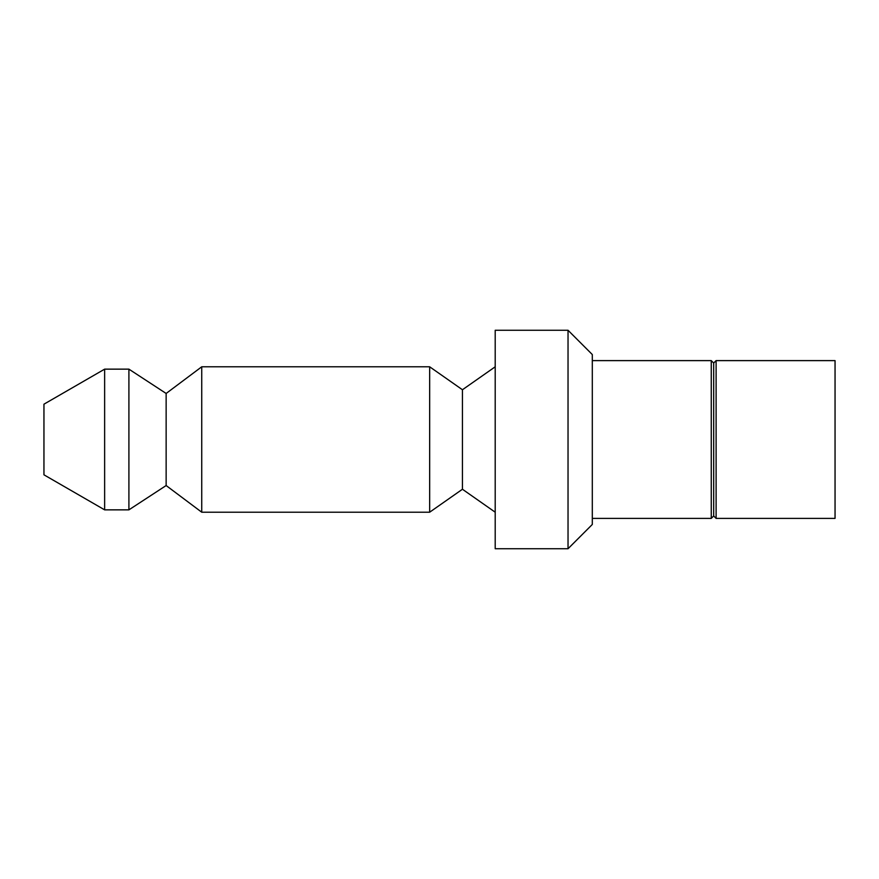 <?xml version="1.0" encoding="UTF-8"?>
<svg xmlns="http://www.w3.org/2000/svg" width="879" height="879" viewBox="0 0 879 879"><rect width="100%" height="100%" fill="white"/><g stroke="black" fill="none" stroke-linecap="round" stroke-linejoin="round"><path stroke-width="1.32" d="M716.11 518.39L713.682 515.962L713.682 363.038L716.11 360.61L835.05 360.61L835.05 518.39L716.11 518.39L716.11 360.61M592.303 518.39L711.254 518.39L711.254 360.61L592.303 360.61M104.634 369.147L104.634 509.853L43.95 474.814L43.95 404.186L104.634 369.147L128.905 369.147L128.905 509.853L166.142 485.538L166.142 393.462L201.73 366.796L429.666 366.796L429.666 512.204L462.442 489.251L462.442 389.749L495.207 366.796M592.303 354.545L592.303 524.455L568.032 548.738L568.032 330.262L592.303 354.545M568.032 548.738L495.207 548.738L495.207 330.262L568.032 330.262M166.142 485.538L201.73 512.204L201.73 366.796M713.682 363.038L711.254 360.61M713.682 515.962L711.254 518.39M462.442 489.251L495.207 512.204M462.442 389.749L429.666 366.796M201.73 512.204L429.666 512.204M166.142 393.462L128.905 369.147M104.634 509.853L128.905 509.853"/></g></svg>
